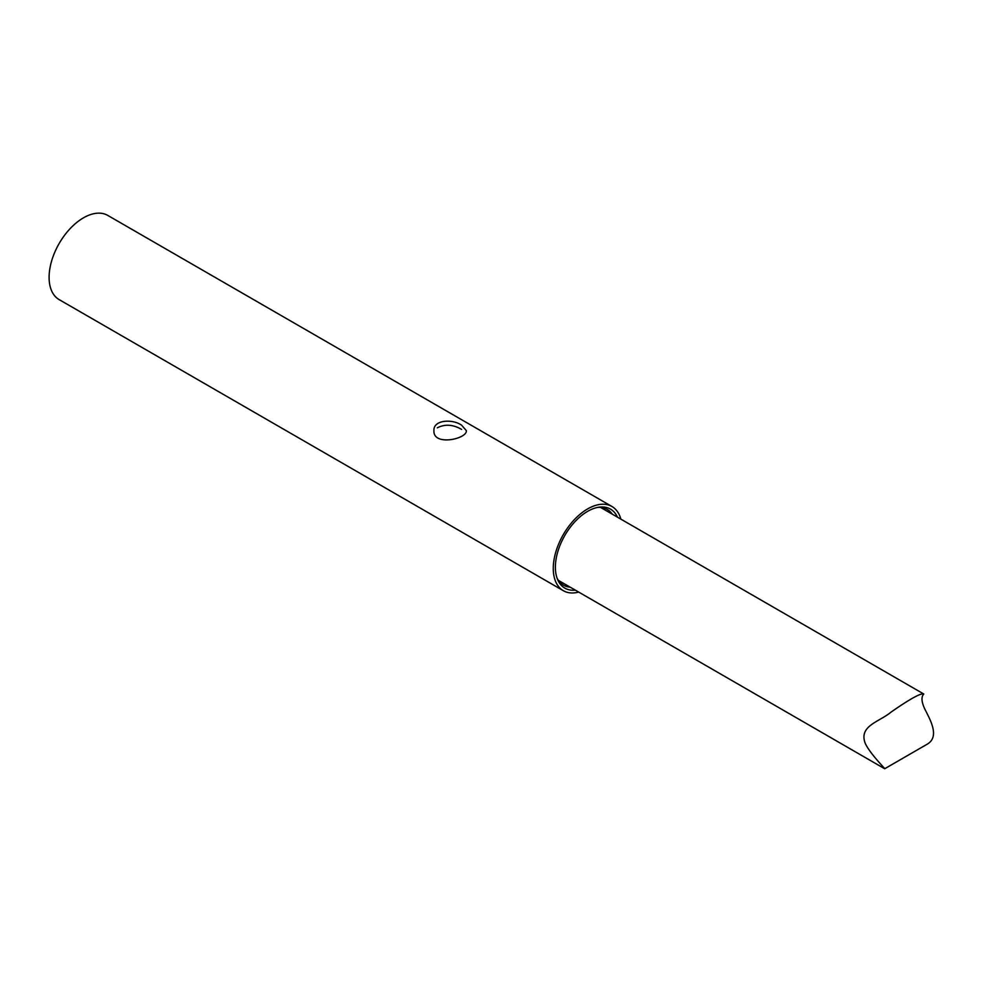 <?xml version="1.0" encoding="UTF-8"?>
<svg xmlns="http://www.w3.org/2000/svg" width="982" height="982" viewBox="0 0 982 982"><rect width="100%" height="100%" fill="white"/><g stroke="black" fill="none" stroke-linecap="round" stroke-linejoin="round"><path stroke-width="1.47" d="M884.684 768.746C885.052 768.44 870.04 753.795 865.191 743.239C858.661 725.796 879.258 721.93 890.809 712.281C909.479 699.245 920.429 693.132 923.681 693.955C924.639 693.979 918.182 696.275 925.67 710.759C930.691 720.665 939.811 737.187 926.922 744.356L884.684 768.746L558.39 580.362M578.705 592.085A48.609 28.073 -60 0 1 563.337 590.698A48.609 28.073 -60 0 1 563.337 534.564A48.609 28.073 -60 0 1 611.946 506.503A48.609 28.073 -60 0 1 620.833 519.11M611.946 506.503L107.787 215.426A48.609 28.073 120 0 0 59.166 243.487A48.609 28.073 120 0 0 59.166 299.62L563.337 590.698M461.601 425.181L466.352 430.644C467.346 438.905 432.964 446.528 433.934 430.644C433.222 419.866 452.272 418.651 461.601 425.181M617.457 517.17A45.626 26.342 120 0 0 599.155 507.154A45.626 26.342 120 0 0 587.641 511.352A45.626 26.342 120 0 0 557.506 579.294A45.626 26.342 120 0 0 575.329 590.145M461.601 429.416C453.033 424.433 444.944 423.905 437.321 427.821M557.003 577.956A43.748 25.262 120 0 0 563.472 585.162A43.748 25.262 120 0 0 570.186 587.175M612.314 514.2A43.748 25.262 120 0 0 607.22 509.388A43.748 25.262 120 0 0 597.743 507.387M923.681 693.955L600.518 507.387"/></g></svg>

